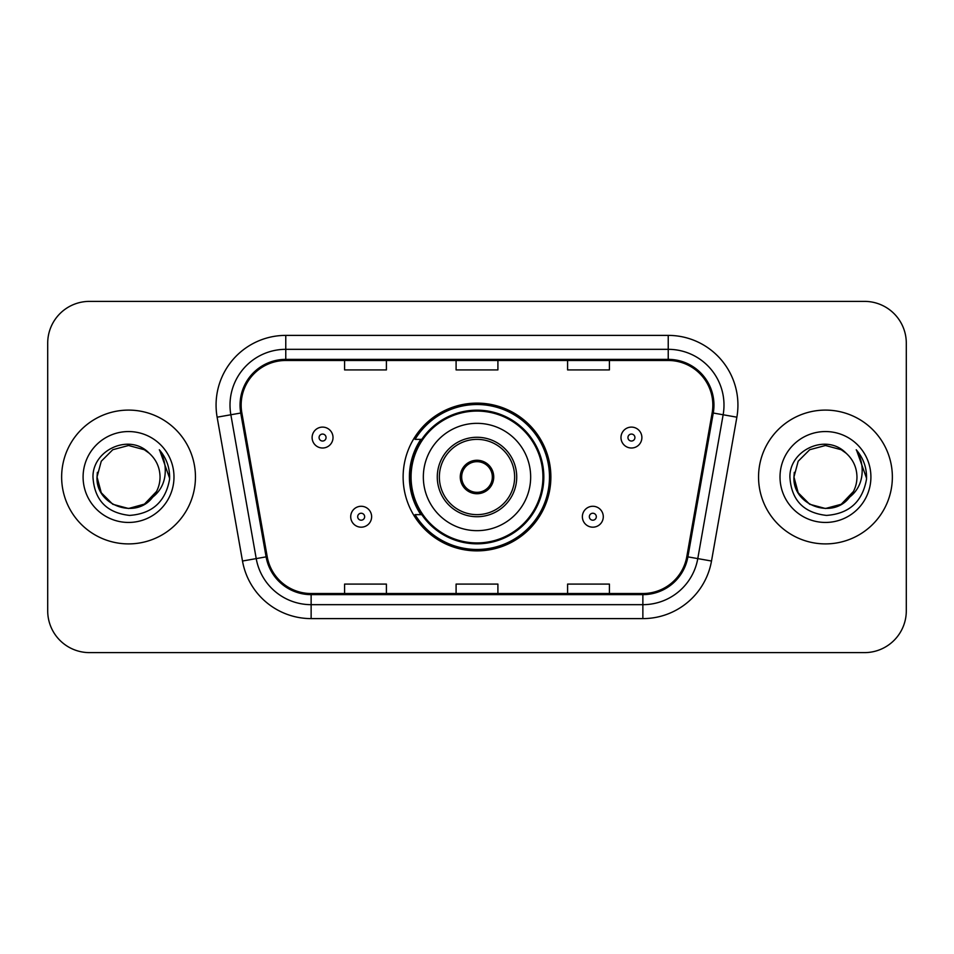 <?xml version="1.0" encoding="UTF-8"?>
<svg xmlns="http://www.w3.org/2000/svg" width="954" height="954" viewBox="0 0 954 954"><rect width="100%" height="100%" fill="white"/><g stroke="black" fill="none" stroke-linecap="round" stroke-linejoin="round"><path stroke-width="1.43" d="M403.125 477A73.875 73.875 0 0 0 477 550.875A73.875 73.875 0 0 0 550.875 477A73.875 73.875 0 0 0 477 403.125A73.875 73.875 0 0 0 403.125 477M420.845 514.635A67.603 67.603 0 0 1 420.845 439.365M47.7 343.19L47.7 610.81A41.809 41.809 0 0 0 89.509 652.619L864.491 652.619A41.809 41.809 0 0 0 906.3 610.81L906.3 343.19A41.809 41.809 0 0 0 864.491 301.381L89.509 301.381A41.809 41.809 0 0 0 47.7 343.19L47.7 610.81M61.64 477A66.899 66.899 0 0 0 128.54 543.899A66.899 66.899 0 0 0 195.451 477A66.899 66.899 0 0 0 128.54 410.101A66.899 66.899 0 0 0 61.64 477A66.899 66.899 0 0 0 128.54 543.899A66.899 66.899 0 0 0 195.451 477A66.899 66.899 0 0 0 128.54 410.101A66.899 66.899 0 0 0 61.64 477M758.549 477A66.899 66.899 0 0 0 825.46 543.899A66.899 66.899 0 0 0 892.36 477A66.899 66.899 0 0 0 825.46 410.101A66.899 66.899 0 0 0 758.549 477A66.899 66.899 0 0 0 825.46 543.899A66.899 66.899 0 0 0 892.36 477A66.899 66.899 0 0 0 825.46 410.101A66.899 66.899 0 0 0 758.549 477M241.159 405.08A44.599 44.599 0 0 1 285.771 360.481L668.229 360.481A44.599 44.599 0 0 1 712.161 412.82L686.797 556.671A44.599 44.599 0 0 1 642.865 593.519L311.135 593.519A44.599 44.599 0 0 1 267.203 556.671L241.839 412.82A44.599 44.599 0 0 1 241.159 405.08M240.05 405.08A45.72 45.72 0 0 0 240.742 413.022L266.106 556.862A45.72 45.72 0 0 0 311.135 594.64L642.865 594.64A45.72 45.72 0 0 0 687.894 556.862L713.258 413.022A45.72 45.72 0 0 0 668.229 359.36L285.771 359.36A45.72 45.72 0 0 0 240.05 405.08M217.13 417.184A69.69 69.69 0 0 1 285.771 335.391L668.229 335.391A69.69 69.69 0 0 1 736.87 417.184L711.505 561.024A69.69 69.69 0 0 1 642.865 618.609L311.135 618.609A69.69 69.69 0 0 1 242.495 561.024L217.13 417.184L230.856 414.763A55.749 55.749 0 0 1 285.771 349.331L668.229 349.331A55.749 55.749 0 0 1 723.144 414.763L697.779 558.603A55.749 55.749 0 0 1 642.865 604.669L311.135 604.669A55.749 55.749 0 0 1 256.221 558.603L230.856 414.763A55.749 55.749 0 0 1 230.009 405.08M864.491 301.381L89.509 301.381M89.509 652.619L864.491 652.619M906.3 610.81L906.3 343.19M456.095 360.481L456.095 369.913L497.905 369.913L497.905 360.481M344.585 360.481L344.585 369.913L386.406 369.913L386.406 360.481M567.594 360.481L567.594 369.913L609.415 369.913L609.415 360.481M497.905 593.519L497.905 584.087L456.095 584.087L456.095 593.519M386.406 593.519L386.406 584.087L344.585 584.087L344.585 593.519M609.415 593.519L609.415 584.087L567.594 584.087L567.594 593.519M144.292 504.284A31.506 31.506 0 0 0 160.045 477C159.867 467.496 156.241 459.554 149.182 453.198C129.804 432.913 92.621 449.644 92.967 477C94.386 500.003 106.586 512.811 129.553 515.41C152.175 513.777 165.507 501.756 169.562 479.361L169.633 477C169.514 466.661 166.079 457.586 159.318 449.775C164.458 458.206 166.27 467.281 164.756 477C163.325 485.169 159.378 491.823 152.914 496.974C157.589 491.143 159.974 484.489 160.045 477M144.746 504.022L128.54 508.506L112.787 504.284L101.255 492.753L97.034 477L101.255 492.753L112.787 504.284L128.54 508.506L144.292 504.284L156.528 491.477L152.914 496.974L156.528 491.477L144.292 504.284L128.54 508.506L112.787 504.284L101.255 492.753L97.034 477L101.255 461.247L112.787 449.716L128.54 445.494L144.292 449.716L149.182 453.198L144.292 449.716L128.54 445.494L112.787 449.716L101.255 461.247L97.034 477L101.255 461.247L112.787 449.716M152.533 497.428L144.292 504.284L128.54 508.506L112.787 504.284L101.255 492.753L97.034 477L101.255 492.753L112.787 504.284L128.54 508.506L144.292 504.284L152.533 497.428L144.292 504.284L128.54 508.506L112.787 504.284L101.255 492.753L97.034 477L101.255 492.753L112.787 504.284L128.54 508.506L144.292 504.284L152.533 497.428L144.877 503.95M156.528 491.477L144.292 504.284L128.54 508.506L112.787 504.284L101.255 492.753L97.034 477L101.255 492.753L112.787 504.284L128.54 508.506L144.292 504.284L156.528 491.477L152.044 497.988C134.931 519.656 95.424 504.928 97.034 477L97.38 472.337M83.093 477A45.446 45.446 0 0 0 128.54 522.446A45.446 45.446 0 0 0 173.986 477A45.446 45.446 0 0 0 128.54 431.554A45.446 45.446 0 0 0 83.093 477M97.034 477L101.255 461.247L112.787 449.716L128.54 445.494L144.292 449.716L149.182 453.198M159.628 450.121L169.609 478.192M423.337 477A53.662 53.662 0 0 1 477 423.337A53.662 53.662 0 0 1 530.662 477A53.662 53.662 0 0 1 477 530.662A53.662 53.662 0 0 1 423.337 477A53.662 53.662 0 0 0 477 530.662A53.662 53.662 0 0 0 530.662 477M439.365 477A37.635 37.635 0 0 0 477 514.635A37.635 37.635 0 0 0 514.635 477A37.635 37.635 0 0 0 477 439.365A37.635 37.635 0 0 0 439.365 477M421.68 439.365A66.899 66.899 0 0 0 421.68 514.635M542.933 477A65.933 65.933 0 0 0 477 411.067A65.933 65.933 0 0 0 411.067 477A65.933 65.933 0 0 0 477 542.933A65.933 65.933 0 0 0 542.933 477M460.269 477A16.731 16.731 0 0 0 477 493.731A16.731 16.731 0 0 0 493.731 477A16.731 16.731 0 0 0 477 460.269A16.731 16.731 0 0 0 460.269 477M549.48 477A72.48 72.48 0 0 1 415.062 514.635L421.775 514.635A66.828 66.828 0 0 0 543.828 477.155A66.828 66.828 0 0 0 421.775 439.365L415.062 439.365A72.48 72.48 0 0 1 549.48 477M460.806 472.814L461.378 472.814A16.17 16.17 0 0 1 492.622 472.814L491.751 472.814A15.336 15.336 0 0 1 477 492.336A15.336 15.336 0 0 1 462.249 472.814A15.336 15.336 0 0 1 491.751 472.814L493.194 472.814M461.378 472.814L462.249 472.814L461.378 472.814M493.194 481.186L492.622 481.186A16.17 16.17 0 0 1 461.378 481.186L460.806 481.186M492.622 481.186L491.751 481.186L492.622 481.186M841.213 504.284A31.506 31.506 0 0 0 856.966 477C856.787 467.496 853.162 459.554 846.103 453.198C826.724 432.913 789.542 449.644 789.888 477C791.307 500.003 803.495 512.811 826.474 515.41C849.096 513.777 862.428 501.756 866.482 479.361L866.554 477C866.435 466.661 862.988 457.586 856.227 449.775C861.379 458.206 863.179 467.281 861.665 477C860.234 485.169 856.287 491.823 849.823 496.974C854.51 491.143 856.895 484.489 856.966 477M809.707 504.284L825.46 508.506L841.213 504.284L849.442 497.428L841.213 504.284L825.46 508.506L809.707 504.284L798.176 492.753L793.955 477L798.176 492.753L809.707 504.284L825.46 508.506L841.213 504.284L853.448 491.477L849.764 497.046L853.448 491.477L841.213 504.284L825.46 508.506L809.707 504.284L798.176 492.753L793.955 477L798.176 492.753L809.707 504.284L825.46 508.506L841.213 504.284L853.448 491.477L848.953 497.988L841.678 504.01M853.448 491.477L841.213 504.284L825.46 508.506L809.707 504.284L798.176 492.753L793.955 477L798.176 492.753L809.707 504.284L825.46 508.506L841.213 504.284L848.953 497.988L841.213 504.284L825.46 508.506L809.707 504.284L798.176 492.753L793.955 477L798.176 461.247L809.707 449.716L825.46 445.494L841.213 449.716L846.103 453.198L841.213 449.716L825.46 445.494L809.707 449.716L798.176 461.247L793.955 477L794.3 472.337M849.442 497.428L848.953 497.988C831.852 519.656 792.333 504.928 793.955 477M780.014 477A45.446 45.446 0 0 0 825.46 522.446A45.446 45.446 0 0 0 870.907 477A45.446 45.446 0 0 0 825.46 431.554A45.446 45.446 0 0 0 780.014 477M856.537 450.121L866.53 478.192M333.018 437.552A10.458 10.458 0 0 1 322.559 448.01A10.458 10.458 0 0 1 312.113 437.552A10.458 10.458 0 0 1 322.559 427.106A10.458 10.458 0 0 1 333.018 437.552A10.458 10.458 0 0 0 322.559 427.106A10.458 10.458 0 0 0 312.113 437.552M641.887 437.552A10.458 10.458 0 0 1 631.441 448.01A10.458 10.458 0 0 1 620.982 437.552A10.458 10.458 0 0 1 631.441 427.106A10.458 10.458 0 0 1 641.887 437.552A10.458 10.458 0 0 0 631.441 427.106A10.458 10.458 0 0 0 620.982 437.552M350.714 516.722A10.458 10.458 0 0 1 361.172 506.276A10.458 10.458 0 0 1 371.631 516.722A10.458 10.458 0 0 1 361.172 527.18A10.458 10.458 0 0 1 350.714 516.722A10.458 10.458 0 0 0 361.172 527.18A10.458 10.458 0 0 0 371.631 516.722M582.369 516.722A10.458 10.458 0 0 1 592.828 506.276A10.458 10.458 0 0 1 603.286 516.722A10.458 10.458 0 0 1 592.828 527.18A10.458 10.458 0 0 1 582.369 516.722A10.458 10.458 0 0 0 592.828 527.18A10.458 10.458 0 0 0 603.286 516.722M668.229 335.391L668.229 359.36M230.856 414.763L240.742 413.022M311.135 618.609L311.135 594.64M642.865 594.64L642.865 618.609M687.894 556.862L711.505 561.024M242.495 561.024L266.106 556.862M713.258 413.022L736.87 417.184M285.771 335.391L285.771 359.36M516.722 477A39.722 39.722 0 0 0 477 437.278A39.722 39.722 0 0 0 437.278 477A39.722 39.722 0 0 0 477 516.722A39.722 39.722 0 0 0 516.722 477M319.077 437.552A3.482 3.482 0 0 0 322.559 441.034A3.482 3.482 0 0 0 326.053 437.552A3.482 3.482 0 0 0 322.559 434.07A3.482 3.482 0 0 0 319.077 437.552M627.947 437.552A3.482 3.482 0 0 0 631.441 441.034A3.482 3.482 0 0 0 634.923 437.552A3.482 3.482 0 0 0 631.441 434.07A3.482 3.482 0 0 0 627.947 437.552M364.655 516.722A3.482 3.482 0 0 0 361.172 513.24A3.482 3.482 0 0 0 357.69 516.722A3.482 3.482 0 0 0 361.172 520.204A3.482 3.482 0 0 0 364.655 516.722M596.31 516.722A3.482 3.482 0 0 0 592.828 513.24A3.482 3.482 0 0 0 589.345 516.722A3.482 3.482 0 0 0 592.828 520.204A3.482 3.482 0 0 0 596.31 516.722"/></g></svg>
